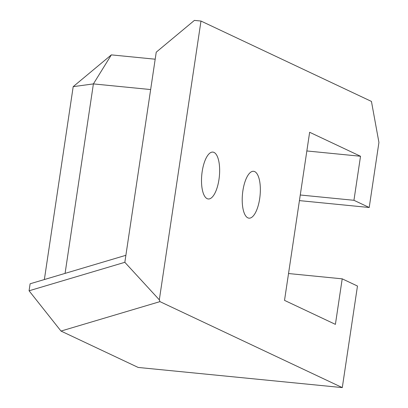 <?xml version="1.0" encoding="UTF-8"?>
<svg xmlns="http://www.w3.org/2000/svg" width="408" height="408" viewBox="0 0 408 408"><rect width="100%" height="100%" fill="white"/><g stroke="black" fill="none" stroke-linecap="round" stroke-linejoin="round"><path stroke-width="0.61" d="M306.847 150.96L360.524 156.259L353.945 200.297L300.268 194.999M29.07 290.787L30.116 283.784L125.883 255.301L124.838 262.308L29.07 290.787L60.996 331.061L138.174 367.445L342.292 387.6L357.469 286.034L342.205 278.837L288.527 273.538M44.365 279.546L73.195 86.649L111.353 54.876L93.396 83.905L65.076 273.385M218.974 179.494A23.552 8.823 -84.4 0 1 208.264 198.971A23.552 8.823 -84.4 0 1 201.797 174.67A23.552 8.823 -84.4 0 1 212.889 152.097A23.552 8.823 -84.4 0 1 218.974 179.494M259.677 198.686A23.552 8.823 -84.4 0 1 248.972 218.163A23.552 8.823 -84.4 0 1 242.505 193.861A23.552 8.823 -84.4 0 1 253.597 171.294A23.552 8.823 -84.4 0 1 259.677 198.686M360.524 156.259L309.641 132.269L284.519 300.375L335.401 324.365L342.205 278.837M353.945 200.297L369.209 207.499L378.93 142.443L371.443 101.424L200.981 21.048L159.319 299.829L124.838 262.308M342.292 387.6L159.956 301.629L159.319 299.829M125.883 255.301L156.239 52.173L194.397 20.4L200.981 21.048M150.654 89.556L93.396 83.905L73.195 86.649M299.426 200.609L369.209 207.499M159.956 301.629L60.996 331.061M111.353 54.876L155.188 59.206"/></g></svg>
